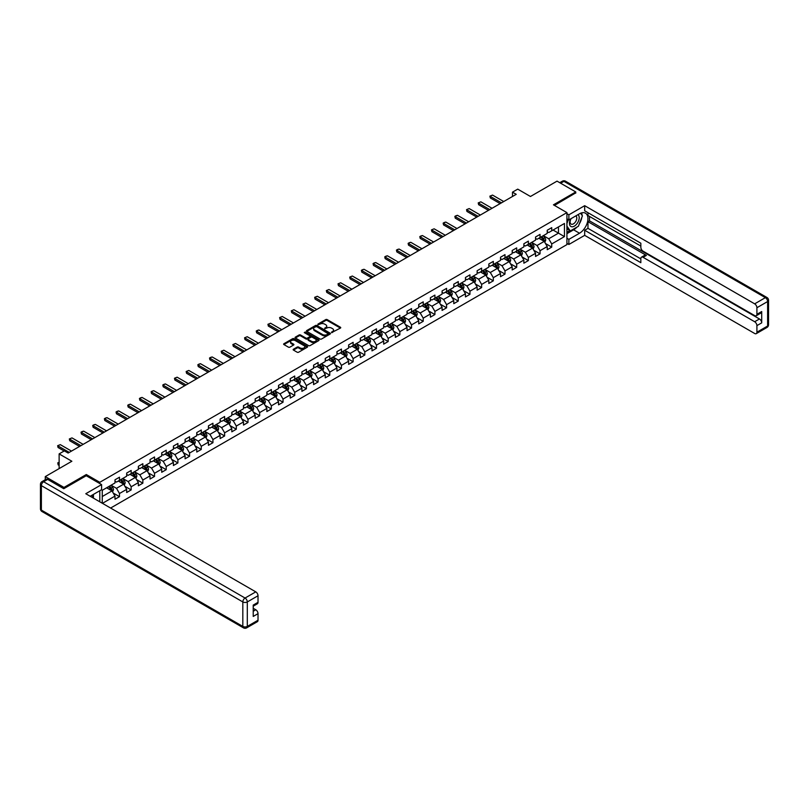<?xml version="1.0" encoding="UTF-8"?>
<svg xmlns="http://www.w3.org/2000/svg" width="809" height="809" viewBox="0 0 809 809"><rect width="100%" height="100%" fill="white"/><g stroke="black" fill="none" stroke-linecap="round" stroke-linejoin="round"><path stroke-width="1.21" d="M331.579 332.6L340.417 328.09A1.042 0.597 0 0 0 340.417 327.24L327.19 319.606A1.042 0.597 0 0 0 325.724 319.606L317.907 324.116L317.907 324.702L319.949 324.126A3.327 1.921 0 0 1 324.652 324.126L325.754 324.763A3.327 1.921 0 0 1 326.735 326.118A3.327 1.921 0 0 1 325.754 327.473L324.743 328.656L326.785 328.07A3.327 1.921 0 0 1 331.488 328.07L332.59 328.707A3.327 1.921 0 0 1 333.571 330.062A3.327 1.921 0 0 1 332.59 331.417L331.579 332.6L331.579 332.003M293.455 349.225A1.042 0.597 0 0 0 293.455 350.075L297.166 352.218A1.042 0.597 0 0 0 298.632 352.218L307.309 347.213A1.042 0.597 0 0 0 307.309 346.363L294.082 338.718A1.042 0.597 0 0 0 292.605 338.718L283.929 343.724A1.042 0.597 0 0 0 283.929 344.573L288.419 347.162A1.042 0.597 0 0 0 289.885 347.162L293.596 345.018A1.042 0.597 0 0 0 293.596 344.179L291.371 342.895A2.781 1.608 0 0 1 290.562 341.752A2.781 1.608 0 0 1 292.282 340.276A2.781 1.608 0 0 1 295.305 340.619L304.022 345.645A2.781 1.608 0 0 1 304.831 346.788A2.781 1.608 0 0 1 303.112 348.264A2.781 1.608 0 0 1 300.088 347.921L298.632 347.081A1.042 0.597 0 0 0 297.166 347.081L293.455 349.225L293.455 350.075L297.166 347.941L297.166 347.081M575.765 193.108L575.765 191.945L557.037 181.135L530.461 196.486L517.73 189.134L512.481 192.158L516.233 194.322L68.118 453.04L64.366 450.876L59.128 453.9L59.128 468.603M86.31 475.783L86.31 474.529L63.992 487.412L45.274 476.602L71.859 461.251L59.128 453.9M86.31 474.529L99.79 482.306L566.927 212.615L566.927 244.601L110.611 508.052M575.765 191.945L553.447 204.829L566.927 212.615M320.02 339.022A1.042 0.597 0 0 0 321.497 339.022L330.163 334.006A1.042 0.597 0 0 0 330.163 333.166L316.936 325.521A1.042 0.597 0 0 0 315.47 325.521L306.793 330.527A1.042 0.597 0 0 0 306.793 331.377L320.02 339.022M304.548 332.752L305.286 332.863L305.286 331.993L318.736 339.76A1.042 0.597 0 0 1 318.736 340.609L310.059 345.615A1.042 0.597 0 0 1 308.593 345.615L295.366 337.98L295.366 337.131A1.042 0.597 0 0 0 295.366 337.98M295.366 337.131L299.077 334.987A1.042 0.597 0 0 1 300.543 334.987L305.913 338.081A1.042 0.597 0 0 0 307.38 338.081L309.847 336.665A1.042 0.597 0 0 0 309.847 335.816L304.255 332.59L305.286 331.993M45.274 479.717L45.274 476.602M63.992 487.412L63.992 488.575M99.79 501.802L99.79 490.739M99.79 483.56L99.79 482.306M113.23 493.055L119.489 496.665L119.489 493.51L126.679 489.354L126.679 492.509L131.169 489.92L131.169 486.765L138.359 482.609L138.359 485.764L142.849 483.175L142.849 480.02L150.039 475.864L150.039 479.019L154.529 476.43L154.529 473.275L161.719 469.119L161.719 472.274L166.219 469.685L166.219 466.53L173.399 462.374L173.399 465.529L177.899 462.94L177.899 459.785L185.089 455.629L185.089 458.794L189.579 456.195L189.579 453.04L196.769 448.884L196.769 452.049L201.259 449.45L201.259 446.295L208.449 442.139L208.449 445.304L212.939 442.705L212.939 439.55L220.129 435.404L220.129 438.559L224.629 435.96L224.629 432.805L231.819 428.659L231.819 431.814L236.309 429.215L236.309 426.06L243.499 421.914L243.499 425.069L247.989 422.47L247.989 419.315L255.179 415.169L255.179 418.324L259.669 415.725L259.669 412.57L266.859 408.424L266.859 411.579L271.349 408.98L271.349 405.825L278.539 401.679L278.539 404.834L283.039 402.235L283.039 399.08L290.229 394.934L290.229 398.089L294.719 395.49L294.719 392.335L301.909 388.189L301.909 391.344L306.399 388.745L306.399 385.59L313.589 381.443L313.589 384.599L318.079 382L318.079 378.845L325.269 374.698L325.269 377.854L329.769 375.255L329.769 372.1L336.948 367.953L336.948 371.109L341.449 368.52L341.449 365.355L348.639 361.208L348.639 364.363L353.128 361.775L353.128 358.609L360.318 354.463L360.318 357.618L364.808 355.03L364.808 351.875L371.998 347.718L371.998 350.873L376.488 348.285L376.488 345.13L383.678 340.973L383.678 344.128L388.178 341.54L388.178 338.384L395.368 334.228L395.368 337.383L399.858 334.795L399.858 331.639L407.048 327.483L407.048 330.638L411.538 328.049L411.538 324.894L418.728 320.738L418.728 323.893L423.218 321.304L423.218 318.149L430.408 313.993L430.408 317.148L434.908 314.559L434.908 311.404L442.088 307.248L442.088 310.403L446.588 307.814L446.588 304.659L453.778 300.503L453.778 303.658L458.268 301.069L458.268 297.914L465.458 293.758L465.458 296.923L469.948 294.324L469.948 291.169L477.138 287.013L477.138 290.178L481.628 287.579L481.628 284.424L488.818 280.268L488.818 283.433L493.318 280.834L493.318 277.679L500.508 273.533L500.508 276.688L504.998 274.089L504.998 270.934L512.188 266.788L512.188 269.943L516.678 267.344L516.678 264.189L523.868 260.043L523.868 263.198L528.358 260.599L528.358 257.444L535.548 253.298L535.548 256.453L540.038 253.854L540.038 250.699L547.228 246.553L547.228 249.708L551.728 247.109L551.728 243.954L564.46 236.602L564.46 223.466L558.463 226.924L558.463 233.144L564.46 236.602M119.489 496.665L114.989 499.254L114.989 496.099L102.45 503.34M102.258 503.238L102.258 490.305L114.989 482.953L114.989 479.798L119.489 477.209L119.489 480.364L126.679 476.208L126.679 473.053L131.169 470.464L131.169 473.619L138.359 469.473L138.359 466.308L142.849 463.719L142.849 466.874L150.039 462.728L150.039 459.563L154.529 456.974L154.529 460.129L161.719 455.983L161.719 452.818L166.219 450.229L166.219 453.384L173.399 449.238L173.399 446.083L177.899 443.484L177.899 446.639L185.089 442.493L185.089 439.338L189.579 436.739L189.579 439.894L196.769 435.748L196.769 432.593L201.259 429.994L201.259 433.149L208.449 429.003L208.449 425.847L212.939 423.249L212.939 426.404L220.129 422.258L220.129 419.102L224.629 416.504L224.629 419.659L231.819 415.513L231.819 412.357L236.309 409.758L236.309 412.914L243.499 408.767L243.499 405.612L247.989 403.013L247.989 406.169L255.179 402.022L255.179 398.867L259.669 396.268L259.669 399.424L266.859 395.277L266.859 392.122L271.349 389.523L271.349 392.678L278.539 388.532L278.539 385.377L283.039 382.778L283.039 385.933L290.229 381.787L290.229 378.632L294.719 376.033L294.719 379.199L301.909 375.042L301.909 371.887L306.399 369.288L306.399 372.453L313.589 368.297L313.589 365.142L318.079 362.553L318.079 365.708L325.269 361.552L325.269 358.397L329.769 355.808L329.769 358.963L336.948 354.807L336.948 351.652L341.449 349.063L341.449 352.218L348.639 348.062L348.639 344.907L353.128 342.318L353.128 345.473L360.318 341.317L360.318 338.162L364.808 335.573L364.808 338.728L371.998 334.572L371.998 331.417L376.488 328.828L376.488 331.983L383.678 327.827L383.678 324.672L388.178 322.083L388.178 325.238L395.368 321.082L395.368 317.927L399.858 315.338L399.858 318.493L407.048 314.337L407.048 311.182L411.538 308.593L411.538 311.748L418.728 307.602L418.728 304.437L423.218 301.848L423.218 305.003L430.408 300.857L430.408 297.692L434.908 295.103L434.908 298.258L442.088 294.112L442.088 290.947L446.588 288.358L446.588 291.513L453.778 287.367L453.778 284.212L458.268 281.613L458.268 284.768L465.458 280.622L465.458 277.467L469.948 274.868L469.948 278.023L477.138 273.877L477.138 270.722L481.628 268.123L481.628 271.278L488.818 267.132L488.818 263.977L493.318 261.378L493.318 264.533L500.508 260.387L500.508 257.232L504.998 254.633L504.998 257.788L512.188 253.642L512.188 250.487L516.678 247.888L516.678 251.043L523.868 246.897L523.868 243.742L528.358 241.143L528.358 244.298L535.548 240.152L535.548 236.997L540.038 234.398L540.038 237.553L547.228 233.407L547.228 230.252L551.728 227.653L551.728 230.808L564.46 223.466M118.286 481.052L123.676 484.166L116.486 488.323L111.096 485.208M114.989 481.224L116.486 482.093L119.489 480.364M116.486 488.323L119.489 493.51M123.676 484.166L126.679 489.354M129.966 474.307L135.366 477.421L128.176 481.577L122.776 478.463M126.679 474.478L128.176 475.348L131.169 473.619M128.176 481.577L131.169 486.765M135.366 477.421L138.359 482.609M141.656 467.562L147.046 470.676L139.856 474.832L134.466 471.718M138.359 467.733L139.856 468.603L142.849 466.874M139.856 474.832L142.849 480.02M147.046 470.676L150.039 475.864M153.336 460.817L158.726 463.931L151.536 468.087L146.146 464.973M150.039 460.999L151.536 461.858L154.529 460.129M151.536 468.087L154.529 473.275M158.726 463.931L161.719 469.119M165.016 454.071L170.406 457.186L163.216 461.342L157.826 458.228M161.719 454.253L163.216 455.113L166.219 453.384M163.216 461.342L166.219 466.53M170.406 457.186L173.399 462.374M176.696 447.337L182.086 450.441L174.906 454.597L169.506 451.483M173.399 447.508L174.906 448.368L177.899 446.639M174.906 454.597L177.899 459.785M182.086 450.441L185.089 455.629M188.376 440.592L193.776 443.696L186.586 447.852L181.196 444.738M185.089 440.763L186.586 441.623L189.579 439.894M186.586 447.852L189.579 453.04M193.776 443.696L196.769 448.884M200.066 433.846L205.456 436.951L198.266 441.107L192.876 437.993M196.769 434.018L198.266 434.878L201.259 433.149M198.266 441.107L201.259 446.295M205.456 436.951L208.449 442.139M211.746 427.101L217.136 430.206L209.946 434.362L204.556 431.248M208.449 427.273L209.946 428.133L212.939 426.404M209.946 434.362L212.939 439.55M217.136 430.206L220.129 435.404M223.426 420.356L228.816 423.471L221.626 427.617L216.236 424.503M220.129 420.528L221.626 421.388L224.629 419.659M221.626 427.617L224.629 432.805M228.816 423.471L231.819 428.659M235.106 413.611L240.506 416.726L233.316 420.872L227.916 417.757M231.819 413.783L233.316 414.643L236.309 412.914M233.316 420.872L236.309 426.06M240.506 416.726L243.499 421.914M246.796 406.866L252.186 409.981L244.996 414.127L239.606 411.012M243.499 407.038L244.996 407.898L247.989 406.169M244.996 414.127L247.989 419.315M252.186 409.981L255.179 415.169M258.476 400.121L263.865 403.236L256.675 407.382L251.286 404.267M255.179 400.293L256.675 401.153L259.669 399.424M256.675 407.382L259.669 412.57M263.865 403.236L266.859 408.424M270.155 393.376L275.545 396.491L268.355 400.637L262.965 397.522M266.859 393.548L268.355 394.408L271.349 392.678M268.355 400.637L271.349 405.825M275.545 396.491L278.539 401.679M281.835 386.631L287.225 389.746L280.045 393.892L274.645 390.777M278.539 386.803L280.045 387.673L283.039 385.933M280.045 393.892L283.039 399.08M287.225 389.746L290.229 394.934M293.515 379.886L298.915 383.001L291.725 387.147L286.335 384.032M290.229 380.058L291.725 380.928L294.719 379.199M291.725 387.147L294.719 392.335M298.915 383.001L301.909 388.189M305.205 373.141L310.595 376.256L303.405 380.402L298.015 377.287M301.909 373.313L303.405 374.183L306.399 372.453M303.405 380.402L306.399 385.59M310.595 376.256L313.589 381.443M316.885 366.396L322.275 369.511L315.085 373.657L309.695 370.542M313.589 366.568L315.085 367.438L318.079 365.708M315.085 373.657L318.079 378.845M322.275 369.511L325.269 374.698M328.565 359.651L333.955 362.766L326.765 366.912L321.375 363.807M325.269 359.823L326.765 360.693L329.769 358.963M326.765 366.912L329.769 372.1M333.955 362.766L336.948 367.953M340.245 352.906L345.635 356.021L338.455 360.167L333.055 357.062M336.948 353.078L338.455 353.948L341.449 352.218M338.455 360.167L341.449 365.355M345.635 356.021L348.639 361.208M351.935 346.161L357.325 349.276L350.135 353.422L344.745 350.317M348.639 346.333L350.135 347.203L353.128 345.473M350.135 353.422L353.128 358.609M357.325 349.276L360.318 354.463M363.615 339.416L369.005 342.531L361.815 346.677L356.425 343.572M360.318 339.588L361.815 340.458L364.808 338.728M361.815 346.677L364.808 351.875M369.005 342.531L371.998 347.718M375.295 332.671L380.685 335.786L373.495 339.942L368.105 336.827M371.998 332.843L373.495 333.712L376.488 331.983M373.495 339.942L376.488 345.13M380.685 335.786L383.678 340.973M386.975 325.926L392.365 329.041L385.175 333.197L379.785 330.082M383.678 326.098L385.175 326.967L388.178 325.238M385.175 333.197L388.178 338.384M392.365 329.041L395.368 334.228M398.655 319.181L404.055 322.295L396.865 326.452L391.465 323.337M395.368 319.353L396.865 320.222L399.858 318.493M396.865 326.452L399.858 331.639M404.055 322.295L407.048 327.483M410.345 312.436L415.735 315.55L408.545 319.707L403.155 316.592M407.048 312.608L408.545 313.477L411.538 311.748M408.545 319.707L411.538 324.894M415.735 315.55L418.728 320.738M422.025 305.691L427.415 308.805L420.225 312.962L414.835 309.847M418.728 305.873L420.225 306.732L423.218 305.003M420.225 312.962L423.218 318.149M427.415 308.805L430.408 313.993M433.705 298.946L439.095 302.06L431.905 306.217L426.515 303.102M430.408 299.128L431.905 299.987L434.908 298.258M431.905 306.217L434.908 311.404M439.095 302.06L442.088 307.248M445.385 292.201L450.775 295.315L443.595 299.472L438.195 296.357M442.088 292.383L443.595 293.242L446.588 291.513M443.595 299.472L446.588 304.659M450.775 295.315L453.778 300.503M457.065 285.466L462.465 288.57L455.275 292.727L449.885 289.612M453.778 285.638L455.275 286.497L458.268 284.768M455.275 292.727L458.268 297.914M462.465 288.57L465.458 293.758M468.755 278.721L474.145 281.825L466.955 285.981L461.565 282.867M465.458 278.893L466.955 279.752L469.948 278.023M466.955 285.981L469.948 291.169M474.145 281.825L477.138 287.013M480.435 271.976L485.825 275.08L478.635 279.236L473.245 276.122M477.138 272.148L478.635 273.007L481.628 271.278M478.635 279.236L481.628 284.424M485.825 275.08L488.818 280.268M492.115 265.231L497.505 268.335L490.315 272.491L484.925 269.377M488.818 265.403L490.315 266.262L493.318 264.533M490.315 272.491L493.318 277.679M497.505 268.335L500.508 273.533M503.795 258.486L509.195 261.6L502.005 265.746L496.605 262.632M500.508 258.658L502.005 259.517L504.998 257.788M502.005 265.746L504.998 270.934M509.195 261.6L512.188 266.788M515.485 251.741L520.875 254.855L513.685 259.001L508.295 255.887M512.188 251.912L513.685 252.772L516.678 251.043M513.685 259.001L516.678 264.189M520.875 254.855L523.868 260.043M527.165 244.996L532.555 248.11L525.365 252.256L519.975 249.142M523.868 245.167L525.365 246.027L528.358 244.298M525.365 252.256L528.358 257.444M532.555 248.11L535.548 253.298M538.845 238.25L544.235 241.365L537.045 245.511L531.655 242.397M535.548 238.422L537.045 239.282L540.038 237.553M537.045 245.511L540.038 250.699M544.235 241.365L547.228 246.553M553.073 230.039L558.463 233.144L548.724 238.766L543.335 235.652M547.228 231.677L548.724 232.537L551.728 230.808M548.724 238.766L551.728 243.954M512.481 192.158L512.481 196.486M102.258 496.534L111.996 490.911L106.606 487.797M111.996 490.911L114.989 496.099M545.468 243.499L551.728 247.109M533.788 250.244L540.038 253.854M522.108 256.989L528.358 260.599M510.428 263.734L516.678 267.344M498.738 270.479L504.998 274.089M487.058 277.224L493.318 280.834M475.379 283.969L481.628 287.579M463.699 290.714L469.948 294.324M452.019 297.459L458.268 301.069M440.329 304.204L446.588 307.814M428.649 310.949L434.908 314.559M416.969 317.694L423.218 321.304M405.289 324.439L411.538 328.049M393.609 331.184L399.858 334.795M381.919 337.929L388.178 341.54M370.239 344.674L376.488 348.285M358.559 351.419L364.808 355.03M346.879 358.165L353.128 361.775M335.189 364.91L341.449 368.52M323.509 371.655L329.769 375.255M311.829 378.39L318.079 382M300.149 385.135L306.399 388.745M288.469 391.88L294.719 395.49M276.779 398.625L283.039 402.235M265.099 405.37L271.349 408.98M253.419 412.115L259.669 415.725M241.739 418.86L247.989 422.47M230.059 425.605L236.309 429.215M218.369 432.35L224.629 435.96M206.689 439.095L212.939 442.705M195.009 445.84L201.259 449.45M183.33 452.585L189.579 456.195M171.639 459.33L177.899 462.94M159.96 466.075L166.219 469.685M148.28 472.82L154.529 476.43M136.6 479.565L142.849 483.175M124.92 486.31L131.169 489.92M331.872 332.701L332.59 332.287A3.327 1.921 0 0 0 333.571 330.932L333.571 330.062M326.735 326.118L326.735 326.978A3.327 1.921 0 0 1 325.754 328.343L325.036 328.757M340.407 328.1L327.19 320.465A1.042 0.597 0 0 0 325.724 320.465L318.2 324.813M330.163 333.166L330.163 334.006L316.936 326.391A1.042 0.597 0 0 0 315.47 326.391L306.803 331.387L306.793 330.527M328.333 333.884L316.713 326.583L314.62 327.2A3.327 1.921 0 0 0 313.649 328.555A3.327 1.921 0 0 0 314.62 329.91L322.558 334.501A3.327 1.921 0 0 0 327.261 334.501L328.333 333.884L328.333 334.744L328.333 334.157M313.649 328.555L313.649 329.425A3.327 1.921 0 0 0 314.62 330.78L314.62 329.91M328.333 334.744L327.261 335.361A3.327 1.921 0 0 1 322.558 335.361L314.62 330.78M295.376 337.99L299.077 335.846L299.077 334.987M310.15 336.241L310.15 337.1A1.042 0.597 0 0 1 309.847 337.525L307.38 338.951A1.042 0.597 0 0 1 305.913 338.951L300.543 335.846A1.042 0.597 0 0 0 299.077 335.846M305.286 332.863L318.726 340.619M311.475 341.297A2.781 1.608 0 0 0 314.509 341.651A2.781 1.608 0 0 0 316.228 340.164A2.781 1.608 0 0 0 315.409 339.032L312.345 337.252A1.042 0.597 0 0 0 310.868 337.252L308.411 338.678A1.042 0.597 0 0 0 308.411 339.527L311.475 341.297L311.475 342.167A2.781 1.608 0 0 0 314.509 342.51A2.781 1.608 0 0 0 316.228 341.024L316.228 340.164M308.108 339.102L308.108 339.972A1.042 0.597 0 0 0 308.411 340.397L308.411 339.527M311.475 342.167L308.411 340.397M304.831 346.788L304.831 347.648A2.781 1.608 0 0 1 303.112 349.134A2.781 1.608 0 0 1 300.088 348.78L298.632 347.941A1.042 0.597 0 0 0 297.166 347.941M290.562 341.752L290.562 342.622A2.781 1.608 0 0 0 291.371 343.754L291.371 342.895M293.586 345.028L291.371 343.754M307.309 346.363L307.309 347.213L294.082 339.588A1.042 0.597 0 0 0 292.605 339.588L283.949 344.583M544.831 242.387L545.721 240.142A2.811 1.618 -120 0 0 544.821 237.755L543.274 235.692M540.584 239.252L539.532 237.846M540.958 237.027L542.505 239.09A2.811 1.618 60 0 1 543.304 240.779L544.204 240.263A2.811 1.618 -120 0 0 543.395 238.574L541.858 236.511M541.15 236.916L542.869 239.201A1.426 0.829 60 0 1 543.122 239.636L544.204 240.263M501.479 202.837L490.305 196.385L490.305 197.942L489.89 196.152L492.55 195.09L503.724 201.542M500.124 203.615L490.305 197.942M492.55 195.09L489.89 196.152M570.719 218.845A6.887 3.974 120 0 0 571.902 226.793A6.887 3.974 120 0 0 578.122 221.878A6.887 3.974 120 0 0 577.96 214.668M571.114 218.622A4.712 2.72 120 0 0 571.093 224.093A4.712 2.72 120 0 0 571.791 224.305A4.712 2.72 120 0 0 576.099 220.827A4.712 2.72 120 0 0 575.806 215.932A4.712 2.72 120 0 0 575.796 215.922M580.589 213.232L582.429 215.851L578.384 226.277L570.294 230.939L566.927 228.674M570.294 230.939L566.927 226.146M566.927 223.456L568.403 219.643M91.993 495.239L93.723 498.304M566.927 218.794L568.869 219.917L568.869 214.82L584.674 205.688L754.666 303.84L765.375 297.651L563.934 181.347L560.677 183.228M568.869 219.917L579.507 213.778A11.913 6.877 120 0 1 585.463 213.192A11.913 6.877 120 0 1 587.294 222.738A11.913 6.877 120 0 1 579.507 233.235L568.869 239.373L568.869 244.48L584.674 235.348L584.674 230.252L640.839 262.672L640.839 258.617A3.175 1.83 -120 0 1 641.497 257.161A3.175 1.83 -120 0 1 643.084 257.313L754.666 321.739L759.459 318.968A3.175 1.83 60 0 1 761.704 322.862L761.704 311.536A3.175 1.83 60 0 1 761.047 312.982L756.253 315.753A3.175 1.83 -120 0 0 756.911 314.296L756.911 307.723A3.175 1.83 -120 0 0 754.666 303.84M589.468 216.418L589.468 220.827L587.971 221.686L587.971 228.35L584.674 230.252M587.971 212.696L587.971 215.548L640.839 246.078M756.253 315.753A3.175 1.83 -120 0 1 754.666 315.591L643.084 251.174A3.175 1.83 -120 0 1 640.839 247.281L640.839 243.216L584.674 210.795L584.674 205.688M566.927 213.687L568.869 214.82M566.927 243.347L568.869 244.48M566.927 238.25L568.869 239.373M584.674 235.348L754.666 333.49A3.175 1.83 -120 0 0 756.253 333.652A3.175 1.83 -120 0 0 756.911 332.196L756.911 325.623A3.175 1.83 -120 0 0 754.666 321.739M575.765 192.855L554.458 205.415M587.971 221.686L646.381 255.411L643.084 257.313M589.468 220.827L759.459 318.968M587.971 228.35L640.839 258.87M641.497 257.161L644.793 255.26A3.175 1.83 60 0 1 646.381 255.411M566.927 233.67L573.591 229.817A11.913 6.877 120 0 0 576.898 227.137M579.254 224.012A11.913 6.877 120 0 0 581.823 217.409M582.015 215.275A11.913 6.877 120 0 0 581.722 212.838M566.927 232.284L569.769 230.636M566.927 229.685L567.524 229.341M47.67 479.413L43.625 481.749A3.175 1.83 -120 0 0 42.038 481.588L46.083 479.252A3.175 1.83 60 0 1 47.67 479.413L63.769 488.707L86.239 475.732L101.59 484.601L101.59 489.698L90.952 495.836A11.913 6.877 120 0 0 90.234 496.291M101.59 484.601L85.784 493.723L255.775 591.864A3.175 1.83 60 0 1 258.02 595.758L258.02 602.331A3.175 1.83 60 0 1 257.363 603.787L253.227 606.174M93.429 497.282L93.429 494.41M253.227 611.23L255.775 609.764A3.175 1.83 60 0 1 258.02 613.657L258.02 620.23A3.175 1.83 60 0 1 257.363 621.686L246.654 627.865A3.175 1.83 -120 0 0 247.311 626.409L258.02 620.23M258.02 602.331L253.227 605.092L253.227 616.428L258.02 613.657M255.775 609.764L253.227 608.297M533.141 249.132L534.041 246.887A2.811 1.618 -120 0 0 533.141 244.5L531.594 242.437M528.904 245.997L527.852 244.591M529.278 243.772L530.815 245.835A2.811 1.618 60 0 1 531.624 247.524L532.524 247.008A2.811 1.618 -120 0 0 531.715 245.319L530.168 243.256M529.47 243.661L531.179 245.946A1.426 0.829 60 0 1 531.442 246.381L532.524 247.008M521.461 255.877L522.351 253.632A2.811 1.618 -120 0 0 521.461 251.245L519.914 249.182M517.214 252.742L516.172 251.336M517.588 250.517L519.135 252.58A2.811 1.618 60 0 1 519.944 254.269L520.844 253.753A2.811 1.618 -120 0 0 520.035 252.064L518.488 250.001M517.79 250.406L519.499 252.691A1.426 0.829 60 0 1 519.762 253.126L520.844 253.753M489.799 209.582L478.625 203.13L478.625 204.687L478.21 202.897L480.87 201.835L492.044 208.287M488.444 210.36L478.625 204.687M480.87 201.835L478.21 202.897M478.109 216.327L466.935 209.875L466.935 211.432L466.53 209.642L469.19 208.58L480.354 215.032M476.764 217.105L466.935 211.432M469.19 208.58L466.53 209.642M509.781 262.622L510.671 260.377A2.811 1.618 -120 0 0 509.781 257.99L508.234 255.927M505.534 259.487L504.482 258.081M505.908 257.262L507.455 259.325A2.811 1.618 60 0 1 508.254 261.014L509.154 260.498A2.811 1.618 -120 0 0 508.355 258.809L506.808 256.746M506.1 257.151L507.819 259.436A1.426 0.829 60 0 1 508.082 259.871L509.154 260.498M498.101 269.367L498.991 267.122A2.811 1.618 -120 0 0 498.091 264.735L496.544 262.672M493.854 266.232L492.802 264.826M494.228 264.007L495.775 266.07A2.811 1.618 60 0 1 496.574 267.759L497.474 267.243A2.811 1.618 -120 0 0 496.675 265.554L495.128 263.491M494.42 263.896L496.139 266.181A1.426 0.829 60 0 1 496.402 266.616L497.474 267.243M486.421 276.112L487.311 273.867A2.811 1.618 -120 0 0 486.411 271.48L484.864 269.417M482.174 272.977L481.122 271.571M482.548 270.752L484.095 272.815A2.811 1.618 60 0 1 484.894 274.504L485.794 273.988A2.811 1.618 -120 0 0 484.985 272.299L483.448 270.236M482.74 270.641L484.46 272.926A1.426 0.829 60 0 1 484.712 273.361L485.794 273.988M466.429 223.072L455.255 216.62L455.255 218.177L454.85 216.387L455.973 215.74L457.5 215.325L468.674 221.777M465.084 223.85L455.255 218.177M457.5 215.325L454.85 216.387M454.749 229.817L443.575 223.365L443.575 224.922L443.16 223.132L444.283 222.485L445.82 222.07L456.994 228.522M453.404 230.595L443.575 224.922M445.82 222.07L443.16 223.132M443.069 236.562L431.895 230.11L431.895 231.667L431.48 229.877L434.14 228.816L445.314 235.267M441.714 237.34L431.895 231.667M434.14 228.816L431.48 229.877M474.731 282.857L475.621 280.612A2.811 1.618 -120 0 0 474.731 278.225L473.184 276.152M470.494 279.722L469.442 278.316M470.858 277.497L472.405 279.56A2.811 1.618 60 0 1 473.214 281.249L474.114 280.733A2.811 1.618 -120 0 0 473.305 279.044L471.758 276.981M471.06 277.386L472.769 279.671A1.426 0.829 60 0 1 473.032 280.106L474.114 280.733M431.379 243.307L420.215 236.855L420.215 238.412L419.8 236.622L420.923 235.975L422.46 235.561L433.634 242.012M430.034 244.085L420.215 238.412M422.46 235.561L419.8 236.622M463.051 289.602L463.941 287.357A2.811 1.618 -120 0 0 463.051 284.96L461.504 282.897M458.804 286.467L457.763 285.061M459.178 284.242L460.726 286.305A2.811 1.618 60 0 1 461.534 287.994L462.424 287.478A2.811 1.618 -120 0 0 461.626 285.789L460.078 283.726M459.381 284.131L461.09 286.416A1.426 0.829 60 0 1 461.352 286.851L462.424 287.478M419.699 250.052L408.525 243.6L408.525 245.157L408.12 243.367L409.243 242.71L410.78 242.306L421.944 248.757M418.354 250.83L408.525 245.157M410.78 242.306L408.12 243.367M451.371 296.347L452.261 294.102A2.811 1.618 -120 0 0 451.361 291.705L449.824 289.642M447.124 293.212L446.072 291.806M447.498 290.987L449.046 293.05A2.811 1.618 60 0 1 449.844 294.739L450.744 294.223A2.811 1.618 -120 0 0 449.946 292.534L448.398 290.471M447.69 290.876L449.41 293.161A1.426 0.829 60 0 1 449.673 293.596L450.744 294.223M408.019 256.797L396.845 250.345L396.845 251.902L396.43 250.112L397.563 249.455L399.09 249.051L410.264 255.502M406.674 257.575L396.845 251.902M399.09 249.051L396.43 250.112M439.692 303.092L440.581 300.847A2.811 1.618 -120 0 0 439.681 298.45L438.134 296.387M435.444 299.957L434.393 298.551M435.818 297.732L437.366 299.795A2.811 1.618 60 0 1 438.165 301.484L439.065 300.968A2.811 1.618 -120 0 0 438.266 299.279L436.718 297.216M436.011 297.621L437.73 299.906A1.426 0.829 60 0 1 437.982 300.341L439.065 300.968M396.339 263.542L385.165 257.09L385.165 258.647L384.75 256.858L385.873 256.2L387.41 255.796L398.584 262.247M394.994 264.321L385.165 258.647M387.41 255.796L384.75 256.858M428.012 309.837L428.901 307.592A2.811 1.618 -120 0 0 428.001 305.195L426.454 303.132M423.764 306.702L422.713 305.296M424.138 304.477L425.676 306.54A2.811 1.618 60 0 1 426.485 308.229L427.385 307.703A2.811 1.618 -120 0 0 426.576 306.024L425.028 303.962M424.331 304.366L426.05 306.651A1.426 0.829 60 0 1 426.303 307.086L427.385 307.703M384.659 270.287L373.485 263.835L373.485 265.392L373.07 263.592L374.193 262.945L375.73 262.541L386.904 268.993M383.304 271.066L373.485 265.392M375.73 262.541L373.07 263.592M416.322 316.582L417.211 314.337A2.811 1.618 -120 0 0 416.322 311.94L414.774 309.877M412.084 313.447L411.033 312.041M412.448 311.222L413.996 313.285A2.811 1.618 60 0 1 414.805 314.974L415.705 314.448A2.811 1.618 -120 0 0 414.896 312.77L413.348 310.707M412.651 311.111L414.36 313.396A1.426 0.829 60 0 1 414.623 313.831L415.705 314.448M372.969 277.032L361.805 270.58L361.805 272.137L361.39 270.337L362.513 269.69L364.05 269.286L375.224 275.738M371.624 277.811L361.805 272.137M364.05 269.286L361.39 270.337M404.642 323.317L405.531 321.082A2.811 1.618 -120 0 0 404.642 318.685L403.094 316.622M400.394 320.192L399.343 318.786M400.768 317.967L402.316 320.03A2.811 1.618 60 0 1 403.115 321.719L404.015 321.193A2.811 1.618 -120 0 0 403.216 319.504L401.668 317.441M400.971 317.856L402.68 320.142A1.426 0.829 60 0 1 402.943 320.576L404.015 321.193M361.289 283.777L350.115 277.325L350.115 278.883L349.71 277.082L352.36 276.031L363.534 282.483M359.944 284.556L350.115 278.883M352.36 276.031L349.71 277.082M392.962 330.062L393.852 327.827A2.811 1.618 -120 0 0 392.952 325.43L391.414 323.367M388.714 326.937L387.663 325.531M389.089 324.712L390.636 326.775A2.811 1.618 60 0 1 391.435 328.464L392.335 327.938A2.811 1.618 -120 0 0 391.536 326.249L389.989 324.187M389.281 324.601L391 326.887A1.426 0.829 60 0 1 391.263 327.321L392.335 327.938M349.609 290.522L338.435 284.07L338.435 285.628L338.02 283.828L340.68 282.776L351.854 289.217M348.264 291.301L338.435 285.628M340.68 282.776L338.02 283.828M381.282 336.807L382.172 334.562A2.811 1.618 -120 0 0 381.272 332.175L379.724 330.112M377.034 333.682L375.983 332.277M377.409 331.457L378.956 333.52A2.811 1.618 60 0 1 379.755 335.209L380.655 334.683A2.811 1.618 -120 0 0 379.846 332.995L378.309 330.932M377.601 331.346L379.32 333.632A1.426 0.829 60 0 1 379.573 334.066L380.655 334.683M337.929 297.267L326.755 290.815L326.755 292.373L326.34 290.573L329 289.521L340.174 295.963M336.574 298.046L326.755 292.373M329 289.521L326.34 290.573M369.592 343.552L370.492 341.307A2.811 1.618 -120 0 0 369.592 338.92L368.044 336.857M365.355 340.417L364.303 339.022M365.729 338.202L367.266 340.265A2.811 1.618 60 0 1 368.075 341.954L368.975 341.428A2.811 1.618 -120 0 0 368.166 339.74L366.619 337.677M365.921 338.081L367.63 340.377A1.426 0.829 60 0 1 367.893 340.811L368.975 341.428M326.249 304.012L315.075 297.56L315.075 299.118L314.661 297.318L317.32 296.266L328.494 302.708M324.894 304.791L315.075 299.118M317.32 296.266L314.661 297.318M357.912 350.297L358.802 348.052A2.811 1.618 -120 0 0 357.912 345.665L356.364 343.603M353.664 347.162L352.623 345.767M354.039 344.947L355.586 347.01A2.811 1.618 60 0 1 356.395 348.699L357.285 348.173A2.811 1.618 -120 0 0 356.486 346.485L354.939 344.422M354.241 344.826L355.95 347.122A1.426 0.829 60 0 1 356.213 347.557L357.285 348.173M314.559 310.757L303.385 304.305L303.385 305.863L302.981 304.063L305.64 303.001L316.804 309.453M313.214 311.536L303.385 305.863M305.64 303.001L302.981 304.063M346.232 357.042L347.122 354.797A2.811 1.618 -120 0 0 346.232 352.411L344.685 350.348M341.985 353.907L340.933 352.512M342.359 351.693L343.906 353.755A2.811 1.618 60 0 1 344.705 355.444L345.605 354.918A2.811 1.618 -120 0 0 344.806 353.23L343.259 351.167M342.551 351.571L344.27 353.867A1.426 0.829 60 0 1 344.533 354.302L345.605 354.918M302.879 317.502L291.705 311.05L291.705 312.608L291.301 310.808L293.95 309.746L305.124 316.198M301.535 318.281L291.705 312.608M293.95 309.746L291.301 310.808M334.552 363.787L335.442 361.542A2.811 1.618 -120 0 0 334.542 359.156L332.995 357.093M330.305 360.652L329.253 359.257M330.679 358.438L332.226 360.501A2.811 1.618 60 0 1 333.025 362.179L333.925 361.663A2.811 1.618 -120 0 0 333.126 359.975L331.579 357.912M330.871 358.316L332.59 360.612A1.426 0.829 60 0 1 332.843 361.047L333.925 361.663M291.2 324.247L280.025 317.795L280.025 319.353L279.611 317.553L282.27 316.491L293.445 322.943M289.855 325.016L280.025 319.353M282.27 316.491L279.611 317.553M322.872 370.532L323.762 368.287A2.811 1.618 -120 0 0 322.862 365.901L321.315 363.838M318.625 367.397L317.573 366.002M318.999 365.172L320.546 367.235A2.811 1.618 60 0 1 321.345 368.924L322.245 368.408A2.811 1.618 -120 0 0 321.436 366.72L319.899 364.657M319.191 365.061L320.91 367.357A1.426 0.829 60 0 1 321.163 367.792L322.245 368.408M279.52 330.982L268.345 324.54L268.345 326.098L267.931 324.298L270.59 323.236L281.765 329.688M278.165 331.761L268.345 326.098M270.59 323.236L267.931 324.298M311.182 377.277L312.072 375.032A2.811 1.618 -120 0 0 311.182 372.646L309.635 370.583M306.945 374.142L305.893 372.747M307.309 371.918L308.856 373.98A2.811 1.618 60 0 1 309.665 375.669L310.565 375.154A2.811 1.618 -120 0 0 309.756 373.465L308.209 371.402M307.511 371.806L309.22 374.102A1.426 0.829 60 0 1 309.483 374.537L310.565 375.154M267.83 337.727L256.665 331.286L256.665 332.833L256.251 331.043L257.373 330.396L258.91 329.981L270.085 336.433M266.485 338.506L256.665 332.833M258.91 329.981L256.251 331.043M299.502 384.022L300.392 381.777A2.811 1.618 -120 0 0 299.502 379.391L297.955 377.328M295.255 380.887L294.213 379.492M295.629 378.663L297.176 380.726A2.811 1.618 60 0 1 297.985 382.414L298.875 381.899A2.811 1.618 -120 0 0 298.076 380.21L296.529 378.147M295.831 378.551L297.54 380.847A1.426 0.829 60 0 1 297.803 381.282L298.875 381.899M256.15 344.472L244.975 338.031L244.975 339.578L244.571 337.788L247.23 336.726L258.395 343.178M254.805 345.251L244.975 339.578M247.23 336.726L244.571 337.788M287.822 390.767L288.712 388.522A2.811 1.618 -120 0 0 287.812 386.136L286.275 384.073M283.575 387.632L282.523 386.237M283.949 385.408L285.496 387.471A2.811 1.618 60 0 1 286.295 389.159L287.195 388.644A2.811 1.618 -120 0 0 286.396 386.955L284.849 384.892M284.141 385.296L285.86 387.592A1.426 0.829 60 0 1 286.123 388.017L287.195 388.644M244.47 351.217L233.295 344.765L233.295 346.323L232.881 344.533L235.54 343.471L246.715 349.923M243.125 351.996L233.295 346.323M235.54 343.471L232.881 344.533M276.142 397.512L277.032 395.267A2.811 1.618 -120 0 0 276.132 392.881L274.585 390.818M271.895 394.377L270.843 392.982M272.269 392.153L273.816 394.216A2.811 1.618 60 0 1 274.615 395.904L275.515 395.389A2.811 1.618 -120 0 0 274.716 393.7L273.169 391.637M272.461 392.041L274.18 394.327A1.426 0.829 60 0 1 274.433 394.762L275.515 395.389M232.79 357.962L221.615 351.511L221.615 353.068L221.201 351.278L223.86 350.216L235.035 356.668M231.435 358.741L221.615 353.068M223.86 350.216L221.201 351.278M264.452 404.257L265.352 402.012A2.811 1.618 -120 0 0 264.452 399.626L262.905 397.563M260.215 401.122L259.163 399.717M260.589 398.898L262.126 400.961A2.811 1.618 60 0 1 262.935 402.649L263.835 402.134A2.811 1.618 -120 0 0 263.026 400.445L261.479 398.382M260.781 398.786L262.49 401.072A1.426 0.829 60 0 1 262.753 401.507L263.835 402.134M221.11 364.707L209.935 358.256L209.935 359.813L209.521 358.023L210.643 357.376L212.18 356.961L223.355 363.413M219.755 365.486L209.935 359.813M212.18 356.961L209.521 358.023M252.772 411.002L253.662 408.757A2.811 1.618 -120 0 0 252.772 406.371L251.225 404.308M248.535 407.867L247.483 406.462M248.899 405.643L250.446 407.706A2.811 1.618 60 0 1 251.255 409.394L252.155 408.879A2.811 1.618 -120 0 0 251.346 407.19L249.799 405.127M249.101 405.531L250.81 407.817A1.426 0.829 60 0 1 251.073 408.252L252.155 408.879M209.42 371.452L198.256 365.001L198.256 366.558L197.841 364.768L198.963 364.121L200.501 363.706L211.675 370.158M208.075 372.231L198.256 366.558M200.501 363.706L197.841 364.768M241.092 417.747L241.982 415.502A2.811 1.618 -120 0 0 241.092 413.116L239.545 411.053M236.845 414.613L235.793 413.207M237.219 412.388L238.766 414.451A2.811 1.618 60 0 1 239.565 416.139L240.465 415.624A2.811 1.618 -120 0 0 239.666 413.935L238.119 411.872M237.421 412.277L239.13 414.562A1.426 0.829 60 0 1 239.393 414.997L240.465 415.624M197.74 378.197L186.566 371.746L186.566 373.303L186.161 371.513L188.81 370.451L199.985 376.903M196.395 378.976L186.566 373.303M188.81 370.451L186.161 371.513M229.412 424.492L230.302 422.247A2.811 1.618 -120 0 0 229.402 419.861L227.865 417.798M225.165 421.358L224.113 419.952M225.539 419.133L227.086 421.196A2.811 1.618 60 0 1 227.885 422.885L228.785 422.369A2.811 1.618 -120 0 0 227.986 420.68L226.439 418.617M225.731 419.022L227.45 421.307A1.426 0.829 60 0 1 227.713 421.742L228.785 422.369M186.06 384.942L174.886 378.491L174.886 380.048L174.471 378.258L177.131 377.196L188.305 383.648M184.715 385.721L174.886 380.048M177.131 377.196L174.471 378.258M217.732 431.237L218.622 428.992A2.811 1.618 -120 0 0 217.722 426.606L216.175 424.543M213.485 428.103L212.433 426.697M213.859 425.878L215.406 427.941A2.811 1.618 60 0 1 216.205 429.63L217.105 429.114A2.811 1.618 -120 0 0 216.296 427.425L214.759 425.362M214.051 425.767L215.77 428.052A1.426 0.829 60 0 1 216.023 428.487L217.105 429.114M174.38 391.687L163.206 385.236L163.206 386.793L162.791 385.003L163.914 384.356L165.451 383.941L176.625 390.393M173.025 392.466L163.206 386.793M165.451 383.941L162.791 385.003M206.042 437.982L206.932 435.738A2.811 1.618 -120 0 0 206.042 433.351L204.495 431.288M201.805 434.848L200.753 433.442M202.179 432.623L203.716 434.686A2.811 1.618 60 0 1 204.525 436.375L205.425 435.859A2.811 1.618 -120 0 0 204.616 434.17L203.069 432.107M202.371 432.512L204.08 434.797A1.426 0.829 60 0 1 204.343 435.232L205.425 435.859M162.69 398.433L151.526 391.981L151.526 393.538L151.111 391.748L152.234 391.101L153.771 390.686L164.945 397.138M161.345 399.211L151.526 393.538M153.771 390.686L151.111 391.748M194.362 444.728L195.252 442.483A2.811 1.618 -120 0 0 194.362 440.096L192.815 438.023M190.115 441.593L189.073 440.187M190.489 439.368L192.036 441.431A2.811 1.618 60 0 1 192.845 443.12L193.735 442.604A2.811 1.618 -120 0 0 192.936 440.915L191.389 438.852M190.691 439.257L192.4 441.542A1.426 0.829 60 0 1 192.663 441.977L193.735 442.604M151.01 405.178L139.836 398.726L139.836 400.283L139.431 398.493L140.554 397.836L142.091 397.431L153.255 403.883M149.665 405.956L139.836 400.283M142.091 397.431L139.431 398.493M182.682 451.473L183.572 449.228A2.811 1.618 -120 0 0 182.672 446.831L181.135 444.768M178.435 448.338L177.383 446.932M178.809 446.113L180.356 448.176A2.811 1.618 60 0 1 181.155 449.865L182.055 449.349A2.811 1.618 -120 0 0 181.256 447.66L179.709 445.597M179.001 446.002L180.72 448.287A1.426 0.829 60 0 1 180.983 448.722L182.055 449.349M139.33 411.923L128.156 405.471L128.156 407.028L127.741 405.238L128.874 404.581L130.401 404.176L141.575 410.628M137.985 412.701L128.156 407.028M130.401 404.176L127.741 405.238M171.002 458.218L171.892 455.973A2.811 1.618 -120 0 0 170.992 453.576L169.445 451.513M166.755 455.083L165.703 453.677M167.129 452.858L168.677 454.921A2.811 1.618 60 0 1 169.475 456.61L170.375 456.094A2.811 1.618 -120 0 0 169.577 454.405L168.029 452.342M167.321 452.747L169.041 455.032A1.426 0.829 60 0 1 169.293 455.467L170.375 456.094M127.65 418.668L116.476 412.216L116.476 413.773L116.061 411.983L117.184 411.326L118.721 410.921L129.895 417.373M126.305 419.446L116.476 413.773M118.721 410.921L116.061 411.983M159.322 464.963L160.212 462.718A2.811 1.618 -120 0 0 159.312 460.321L157.765 458.258M155.075 461.828L154.023 460.422M155.449 459.603L156.986 461.666A2.811 1.618 60 0 1 157.795 463.355L158.695 462.839A2.811 1.618 -120 0 0 157.886 461.15L156.349 459.087M155.641 459.492L157.361 461.777A1.426 0.829 60 0 1 157.613 462.212L158.695 462.839M115.97 425.413L104.796 418.961L104.796 420.518L104.381 418.728L105.504 418.071L107.041 417.666L118.215 424.118M114.615 426.191L104.796 420.518M107.041 417.666L104.381 418.728M147.632 471.708L148.522 469.463A2.811 1.618 -120 0 0 147.632 467.066L146.085 465.003M143.395 468.573L142.344 467.167M143.759 466.348L145.307 468.411A2.811 1.618 60 0 1 146.116 470.1L147.016 469.574A2.811 1.618 -120 0 0 146.207 467.895L144.659 465.832M143.962 466.237L145.671 468.522A1.426 0.829 60 0 1 145.933 468.957L147.016 469.574M104.28 432.158L93.116 425.706L93.116 427.263L92.701 425.463L93.824 424.816L95.361 424.412L106.535 430.863M102.935 432.936L93.116 427.263M95.361 424.412L92.701 425.463M135.952 478.453L136.842 476.208A2.811 1.618 -120 0 0 135.952 473.811L134.405 471.748M131.705 475.318L130.664 473.912M132.079 473.093L133.627 475.156A2.811 1.618 60 0 1 134.425 476.845L135.325 476.319A2.811 1.618 -120 0 0 134.527 474.64L132.979 472.567M132.282 472.982L133.991 475.267A1.426 0.829 60 0 1 134.254 475.702L135.325 476.319M92.6 438.903L81.426 432.451L81.426 434.008L81.021 432.208L82.144 431.561L83.671 431.157L94.845 437.608M91.255 439.681L81.426 434.008M83.671 431.157L81.021 432.208M124.273 485.188L125.162 482.953A2.811 1.618 -120 0 0 124.262 480.556L122.725 478.493M120.025 482.063L118.974 480.657M120.399 479.838L121.947 481.901A2.811 1.618 60 0 1 122.746 483.59L123.646 483.064A2.811 1.618 -120 0 0 122.847 481.375L121.299 479.312M120.592 479.727L122.311 482.012A1.426 0.829 60 0 1 122.574 482.447L123.646 483.064M80.92 445.648L69.746 439.196L69.746 440.753L69.331 438.953L71.991 437.902L83.165 444.353M79.575 446.426L69.746 440.753M71.991 437.902L69.331 438.953M112.593 491.933L113.482 489.698A2.811 1.618 -120 0 0 112.582 487.301L111.035 485.238M108.345 488.808L107.294 487.402M108.719 486.583L110.267 488.646A2.811 1.618 60 0 1 111.066 490.335L111.966 489.809A2.811 1.618 -120 0 0 111.157 488.12L109.62 486.057M108.912 486.472L110.631 488.757A1.426 0.829 60 0 1 110.884 489.192L111.966 489.809M59.128 462.617L58.066 463.233L59.128 463.85M58.066 464.791L58.066 463.233L58.066 464.791L59.128 465.408M57.651 463.001L59.128 462.252M69.24 452.393L58.066 445.941L58.066 447.498L57.651 445.698L60.311 444.647L71.485 451.088M64.144 451.007L58.066 447.498M60.311 444.647L57.651 445.698M332.59 332.287L332.59 331.417M324.743 328.656L324.743 328.06M325.754 328.343L325.754 327.473M317.907 324.702L317.907 324.116M325.724 320.465L325.724 319.606M327.19 320.465L327.19 319.606M340.417 328.09L340.417 327.24M315.47 326.391L315.47 325.521M316.936 326.391L316.936 325.521M322.558 335.361L322.558 334.501M327.261 335.361L327.261 334.501M300.543 335.846L300.543 334.987M305.913 338.951L305.913 338.081M307.38 338.951L307.38 338.081M309.847 337.525L309.847 336.665M318.736 340.609L318.736 339.76M298.632 347.941L298.632 347.081M300.088 348.78L300.088 347.921M293.596 345.018L293.596 344.179M283.929 344.573L283.929 343.724M292.605 339.588L292.605 338.718M294.082 339.588L294.082 338.718M543.961 241.203L545.701 240.192M543.395 238.574L544.821 237.755M541.403 239.727L542.505 239.09M756.911 314.296L761.704 311.536M761.704 322.862L756.911 325.623M756.911 332.196L767.62 326.017L767.62 301.545L756.911 307.723M573.591 229.817L579.507 233.235M767.62 326.017A3.175 1.83 60 0 1 766.962 327.473A3.175 3.175 0 0 0 768.55 324.722A3.175 1.83 180 0 1 767.62 326.017M767.62 301.545A3.175 1.83 0 0 0 768.55 300.25A3.175 3.175 0 0 0 766.962 297.5A3.175 1.83 -60 0 0 765.375 297.651A3.175 1.83 60 0 1 767.62 301.545M559.747 182.692L562.346 181.196A3.175 1.83 60 0 1 563.934 181.347A3.175 1.83 -60 0 1 565.521 181.196L766.962 297.5M42.038 481.588A3.175 3.175 0 0 0 40.45 484.338A3.175 1.83 180 0 0 41.38 485.633A3.175 1.83 -60 0 1 43.625 481.749L245.066 598.043A3.175 1.83 -60 0 0 242.821 601.936L41.38 485.633L41.38 510.105L242.821 626.409L242.821 601.936A3.175 1.83 -0 0 0 247.311 601.936L247.311 626.409A3.175 1.83 180 0 1 242.821 626.409A3.175 1.83 -60 0 0 243.479 627.865A3.175 3.175 0 0 0 246.654 627.865M258.02 595.758L247.311 601.936A3.175 1.83 -120 0 0 245.066 598.043L255.775 591.864M42.038 511.561A3.175 1.83 -60 0 1 41.38 510.105A3.175 1.83 -0 0 1 40.45 508.81A3.175 3.175 0 0 0 42.038 511.561L243.479 627.865M532.282 247.948L534.021 246.937M531.715 245.319L533.141 244.5M529.723 246.472L530.815 245.835M520.591 254.693L522.341 253.682M520.035 252.064L521.461 251.245M518.043 253.217L519.135 252.58M508.912 261.438L510.651 260.427M508.355 258.809L509.781 257.99M506.353 259.962L507.455 259.325M497.232 268.183L498.971 267.172M496.675 265.554L498.091 264.735M494.673 266.707L495.775 266.07M485.552 274.929L487.291 273.917M484.985 272.299L486.411 271.48M482.993 273.452L484.095 272.815M473.862 281.674L475.611 280.662M473.305 279.044L474.731 278.225M471.313 280.197L472.405 279.56M462.182 288.419L463.921 287.407M461.626 285.789L463.051 284.96M459.633 286.942L460.726 286.305M450.502 295.164L452.241 294.152M449.946 292.534L451.361 291.705M447.943 293.687L449.046 293.05M438.822 301.899L440.561 300.897M438.266 299.279L439.681 298.45M436.263 300.432L437.366 299.795M427.142 308.644L428.881 307.642M426.576 306.024L428.001 305.195M424.583 307.177L425.676 306.54M415.452 315.389L417.201 314.388M414.896 312.77L416.322 311.94M412.903 313.912L413.996 313.285M403.772 322.134L405.511 321.133M403.216 319.504L404.642 318.685M401.213 320.657L402.316 320.03M392.092 328.879L393.831 327.878M391.536 326.249L392.952 325.43M389.534 327.402L390.636 326.775M380.412 335.624L382.151 334.623M379.846 332.995L381.272 332.175M377.854 334.147L378.956 333.52M368.732 342.369L370.471 341.368M368.166 339.74L369.592 338.92M366.174 340.892L367.266 340.265M357.042 349.114L358.781 348.113M356.486 346.485L357.912 345.665M354.494 347.637L355.586 347.01M345.362 355.859L347.101 354.858M344.806 353.23L346.232 352.411M342.804 354.382L343.906 353.755M333.682 362.604L335.422 361.603M333.126 359.975L334.542 359.156M331.124 361.127L332.226 360.501M322.002 369.349L323.742 368.348M321.436 366.72L322.862 365.901M319.444 367.873L320.546 367.235M310.312 376.094L312.062 375.093M309.756 373.465L311.182 372.646M307.764 374.618L308.856 373.98M298.632 382.839L300.372 381.838M298.076 380.21L299.502 379.391M296.084 381.363L297.176 380.726M286.952 389.584L288.692 388.583M286.396 386.955L287.812 386.136M284.394 388.108L285.496 387.471M275.272 396.329L277.012 395.318M274.716 393.7L276.132 392.881M272.714 394.853L273.816 394.216M263.592 403.074L265.332 402.063M263.026 400.445L264.452 399.626M261.034 401.598L262.126 400.961M251.902 409.819L253.652 408.808M251.346 407.19L252.772 406.371M249.354 408.343L250.446 407.706M240.222 416.564L241.962 415.553M239.666 413.935L241.092 413.116M237.664 415.088L238.766 414.451M228.542 423.309L230.282 422.298M227.986 420.68L229.402 419.861M225.984 421.833L227.086 421.196M216.863 430.054L218.602 429.043M216.296 427.425L217.722 426.606M214.304 428.578L215.406 427.941M205.173 436.799L206.922 435.788M204.616 434.17L206.042 433.351M202.624 435.323L203.716 434.686M193.493 443.544L195.232 442.533M192.936 440.915L194.362 440.096M190.944 442.068L192.036 441.431M181.813 450.289L183.552 449.278M181.256 447.66L182.672 446.831M179.254 448.813L180.356 448.176M170.133 457.034L171.872 456.023M169.577 454.405L170.992 453.576M167.574 455.558L168.677 454.921M158.453 463.769L160.192 462.768M157.886 461.15L159.312 460.321M155.894 462.303L156.986 461.666M146.763 470.514L148.512 469.513M146.207 467.895L147.632 467.066M144.214 469.048L145.307 468.411M135.083 477.259L136.822 476.258M134.527 474.64L135.952 473.811M132.534 475.783L133.627 475.156M123.403 484.004L125.142 483.003M122.847 481.375L124.262 480.556M120.844 482.528L121.947 481.901M111.723 490.75L113.462 489.748M111.157 488.12L112.582 487.301M109.164 489.273L110.267 488.646M328.545 334.451L328.545 333.581M756.253 333.652L766.962 327.473M768.55 324.722L768.55 300.25M565.521 181.196A3.175 3.175 0 0 0 562.346 181.196M40.45 484.338L40.45 508.81"/></g></svg>
